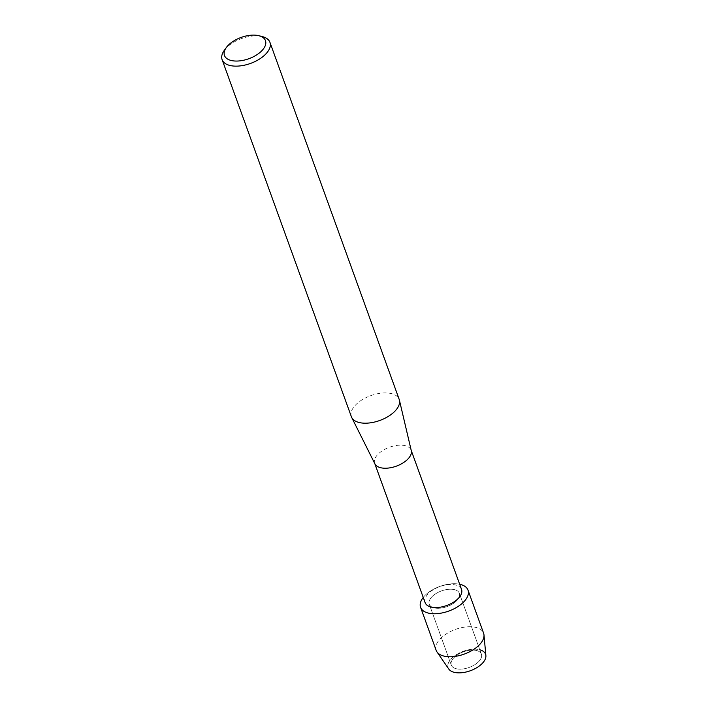 <?xml version="1.0" encoding="UTF-8"?>
<svg xmlns="http://www.w3.org/2000/svg" width="708" height="708" viewBox="0 0 708 708"><rect width="100%" height="100%" fill="white"/><g stroke="black" fill="none" stroke-linecap="round" stroke-linejoin="round"><path stroke-width="0.53" stroke-dasharray="3.54 2.66" d="M457.235 668.936A16.019 8.319 160.1 0 1 451.279 665.069A16.019 8.319 160.1 0 1 458.2 654.325A16.019 8.319 160.1 0 1 475.449 650.289A16.019 8.319 160.1 0 1 481.405 654.165A16.019 8.319 160.1 0 1 474.484 664.9A16.019 8.319 160.1 0 1 457.235 668.936A16.019 8.319 160.1 0 1 451.279 665.069A16.019 8.319 160.1 0 1 458.2 654.325A16.019 8.319 160.1 0 1 475.449 650.289A16.019 8.319 160.1 0 1 481.405 654.165A16.019 8.319 160.1 0 1 474.484 664.9A16.019 8.319 160.1 0 1 457.235 668.936M455.527 672.6A19.921 10.346 160.1 0 1 451.518 658.493A19.921 10.346 160.1 0 1 478.174 649.422A19.921 10.346 160.1 0 1 479.812 649.776M435.208 608.066A16.019 8.319 160.1 0 1 429.252 604.198A16.019 8.319 160.1 0 1 436.163 593.454A16.019 8.319 160.1 0 1 453.412 589.428A16.019 8.319 160.1 0 1 459.368 593.295A16.019 8.319 160.1 0 1 452.456 604.03A16.019 8.319 160.1 0 1 435.208 608.066A16.019 8.319 160.1 0 1 429.252 604.198A16.019 8.319 160.1 0 1 436.163 593.454A16.019 8.319 160.1 0 1 453.412 589.428A16.019 8.319 160.1 0 1 459.368 593.295A16.019 8.319 160.1 0 1 452.456 604.03A16.019 8.319 160.1 0 1 435.208 608.066M425.11 602.623A19.373 10.062 160.1 0 1 433.473 589.631A19.373 10.062 160.1 0 1 454.341 584.755A19.373 10.062 160.1 0 1 461.545 589.437M423.234 597.446A25.223 13.107 160.1 0 1 458.642 584.065A25.223 13.107 160.1 0 1 459.669 584.259A25.223 13.107 160.1 0 0 458.642 584.065A25.223 13.107 160.1 0 0 423.234 597.446M374.913 463.855A19.373 10.062 160.1 0 1 374.674 463.298A19.373 10.062 160.1 0 1 383.037 450.306A19.373 10.062 160.1 0 1 403.905 445.429A19.373 10.062 160.1 0 1 411.109 450.102A19.373 10.062 160.1 0 1 411.286 450.695M351.372 416.711A25.426 13.213 160.1 0 1 362.354 399.657A25.426 13.213 160.1 0 1 389.736 393.259A25.426 13.213 160.1 0 1 399.188 399.401M224.312 50.321A25.426 13.213 160.1 0 1 260.482 36.205A25.426 13.213 160.1 0 1 262.279 36.577M448.766 669.033A19.921 10.346 160.1 0 1 455.651 655.112A19.921 10.346 160.1 0 1 478.174 649.422A19.921 10.346 160.1 0 1 485.883 655.599M436.155 650.333A25.223 13.107 160.1 0 1 447.049 633.421A25.223 13.107 160.1 0 1 474.21 627.067A25.223 13.107 160.1 0 1 483.591 633.164M451.279 665.069L429.252 604.198L451.279 665.069M481.405 654.165L459.368 593.295L481.405 654.165"/><path stroke-width="1.06" d="M411.215 450.394L461.545 589.437A19.373 10.062 160.1 0 1 453.173 602.428A19.373 10.062 160.1 0 1 432.314 607.305A19.373 10.062 160.1 0 1 425.11 602.623L374.78 463.581M429.968 613.42A25.223 13.107 160.1 0 1 423.234 597.446A25.223 13.107 160.1 0 0 420.587 607.331A25.223 13.107 160.1 0 0 429.968 613.42A25.223 13.107 160.1 0 0 463.324 602.322A25.223 13.107 160.1 0 0 459.669 584.259A25.223 13.107 160.1 0 1 468.023 590.162A25.223 13.107 160.1 0 1 457.129 607.075A25.223 13.107 160.1 0 1 429.968 613.42M258.898 35.719L262.279 36.577A25.426 13.213 160.1 0 1 269.943 42.347L399.188 399.401A25.426 13.213 160.1 0 1 399.418 400.17L411.286 450.695A19.373 10.062 160.1 0 1 402.259 463.386A19.373 10.062 160.1 0 1 381.877 467.97A19.373 10.062 160.1 0 1 374.913 463.855L351.69 417.454A25.426 13.213 160.1 0 1 351.372 416.711L222.117 59.658A25.426 13.213 160.1 0 1 224.312 50.321L226.356 47.498A21.798 11.328 160.1 0 1 257.358 35.4A21.798 11.328 160.1 0 1 258.898 35.719A21.798 11.328 160.1 0 1 261.137 51.436A21.798 11.328 160.1 0 1 232.578 60.764A21.798 11.328 160.1 0 1 226.356 47.498M399.418 400.17A25.426 13.213 160.1 0 1 387.577 416.835A25.426 13.213 160.1 0 1 360.823 422.853A25.426 13.213 160.1 0 1 351.69 417.454M269.943 42.347A25.426 13.213 160.1 0 1 258.96 59.401A25.426 13.213 160.1 0 1 231.578 65.8A25.426 13.213 160.1 0 1 222.117 59.658M479.812 649.776A19.921 10.346 160.1 0 1 481.52 664.166A19.921 10.346 160.1 0 1 455.527 672.6A19.921 10.346 160.1 0 1 448.766 669.033L436.978 651.909A25.223 13.107 160.1 0 1 436.155 650.333L420.587 607.331M468.023 590.162L483.591 633.164A25.223 13.107 160.1 0 1 483.98 634.899L485.883 655.599A19.921 10.346 160.1 0 1 475.865 668.237A19.921 10.346 160.1 0 1 455.527 672.6M483.98 634.899A25.223 13.107 160.1 0 1 471.289 650.9A25.223 13.107 160.1 0 1 445.536 656.422A25.223 13.107 160.1 0 1 436.978 651.909"/></g></svg>
